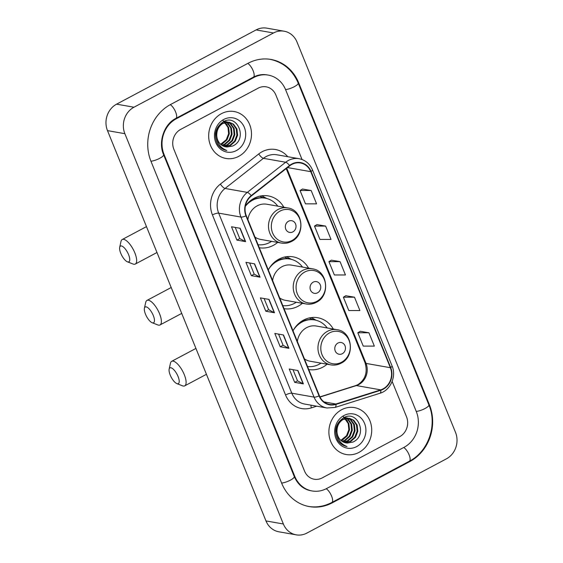 <?xml version="1.0" encoding="UTF-8"?>
<svg xmlns="http://www.w3.org/2000/svg" width="563" height="563" viewBox="0 0 563 563"><rect width="100%" height="100%" fill="white"/><g stroke="black" fill="none" stroke-linecap="round" stroke-linejoin="round"><path stroke-width="0.84" d="M333.31 329.038A26.299 23.555 100 0 0 317.743 317.729A26.299 23.555 100 0 0 303.612 320.065A26.299 23.555 100 0 0 293.02 330.791M308.756 369.546A26.299 23.555 100 0 0 322.747 367.189A26.299 23.555 100 0 0 327.11 364.219M308.58 268.136A26.299 23.555 100 0 0 293.02 256.827A26.299 23.555 100 0 0 278.889 259.163A26.299 23.555 100 0 0 268.291 269.888M284.026 308.651A26.299 23.555 100 0 0 298.017 306.286A26.299 23.555 100 0 0 302.38 303.316M283.851 207.233A26.299 23.555 100 0 0 268.291 195.924A26.299 23.555 100 0 0 254.159 198.267A26.299 23.555 100 0 0 245.369 206.072M259.297 247.748A26.299 23.555 100 0 0 273.287 245.384A26.299 23.555 100 0 0 277.65 242.414M221.421 113.663A23.815 21.331 100 0 0 208.803 138.526A23.815 21.331 100 0 0 225.946 158.456A23.815 21.331 100 0 0 238.747 156.338A23.815 21.331 100 0 0 251.365 131.482A23.815 21.331 100 0 0 234.215 111.544A23.815 21.331 100 0 0 221.421 113.663A23.815 21.331 100 0 0 208.803 138.526A23.815 21.331 100 0 0 225.946 158.456A23.815 21.331 100 0 0 238.747 156.338A23.815 21.331 100 0 0 251.365 131.482A23.815 21.331 100 0 0 234.215 111.544A23.815 21.331 100 0 0 221.421 113.663M341.635 409.723A23.815 21.331 100 0 0 329.017 434.58A23.815 21.331 100 0 0 346.168 454.517A23.815 21.331 100 0 0 358.962 452.399A23.815 21.331 100 0 0 371.58 427.542A23.815 21.331 100 0 0 354.43 407.605A23.815 21.331 100 0 0 341.635 409.723A23.815 21.331 100 0 0 329.017 434.58A23.815 21.331 100 0 0 346.168 454.517A23.815 21.331 100 0 0 358.962 452.399A23.815 21.331 100 0 0 371.58 427.542A23.815 21.331 100 0 0 354.43 407.605A23.815 21.331 100 0 0 341.635 409.723M291.923 164.389A15.877 14.223 -80 0 1 300.459 162.974A15.877 14.223 -80 0 1 310.755 171.666L390.356 367.702A15.877 14.223 -80 0 1 380.729 389.863L335.872 404.016A15.877 14.223 -80 0 1 329.693 404.438A15.877 14.223 -80 0 1 319.397 395.747L246.284 215.699A15.877 14.223 -80 0 1 251.387 195.945L289.748 165.811A15.877 14.223 -80 0 1 291.923 164.389M291.782 164.03A16.278 14.575 100 0 0 289.551 165.487L251.182 195.628A16.278 14.575 100 0 0 245.961 215.868L319.066 395.923A16.278 14.575 100 0 0 335.956 404.396L380.813 390.243A16.278 14.575 100 0 0 390.687 367.533L311.086 171.49A16.278 14.575 100 0 0 291.782 164.03M368.927 332.768L357.822 332.768L363.241 346.104L374.346 346.104L368.927 332.768L360.264 331.29M354.493 297.208L343.381 297.201L348.8 310.537L359.905 310.544L354.493 297.208L345.823 295.73M311.17 190.519L300.058 190.519L305.477 203.855L316.582 203.855L311.17 190.519L302.5 189.041M325.611 226.08L314.499 226.08L319.918 239.416L331.023 239.416L325.611 226.08L316.941 224.602M340.052 261.64L328.94 261.64L334.359 274.976L345.464 274.976L340.052 261.64L331.382 260.162M399.702 436.663A14.884 13.336 100 0 0 406.528 416.817L392.144 381.404L406.528 416.817A14.884 13.336 100 0 1 399.702 436.663L322.198 477.91L399.702 436.663M302.049 159.512L275.842 94.978A14.884 13.336 100 0 0 266.186 86.829A14.884 13.336 100 0 0 258.185 88.152L180.681 129.399A14.884 13.336 100 0 0 173.854 149.251L304.541 471.09A14.884 13.336 100 0 0 314.196 479.233A14.884 13.336 100 0 0 322.198 477.91A14.884 13.336 100 0 1 314.196 479.233A14.884 13.336 100 0 1 304.541 471.09L173.854 149.251A14.884 13.336 100 0 1 180.681 129.399L258.185 88.152A14.884 13.336 100 0 1 266.186 86.829L266.186 86.829A14.884 13.336 100 0 1 275.842 94.978L302.049 159.512M303.366 383.875L294.674 382.347L289.255 369.011L297.947 370.538L303.366 383.875A3.969 1.013 -22.1 0 1 303.112 383.797L297.714 370.496M260.043 277.193L251.351 275.659L245.94 262.323L254.631 263.857L260.043 277.193A3.969 1.013 -22.1 0 1 259.789 277.109L254.392 263.815M245.602 241.626L236.91 240.098L231.499 226.762L240.19 228.289L245.602 241.626A3.969 1.013 -22.1 0 1 245.348 241.548L239.951 228.247M288.925 348.314L280.233 346.78L274.814 333.444L283.506 334.978L288.925 348.314A3.969 1.013 -22.1 0 1 288.671 348.237L283.273 334.936M274.484 312.754L265.792 311.219L260.38 297.883L269.065 299.417L274.484 312.754A3.969 1.013 -22.1 0 1 274.23 312.669L268.832 299.375M265.792 311.219L268.635 309.706M264.103 298.545L268.65 309.734L274.23 312.669M280.233 346.78L283.076 345.267M278.544 334.105L283.09 345.295L288.671 348.237M236.91 240.098L239.761 238.578M235.221 227.417L239.768 238.606L245.348 241.548M251.351 275.659L254.194 274.146M249.662 262.977L254.209 274.167L259.789 277.109M294.674 382.347L297.517 380.834M292.985 369.666L297.531 380.855L303.112 383.797M328.94 261.64L331.445 260.127M314.499 226.08L317.004 224.56M300.058 190.519L302.563 188.999M343.381 297.201L345.886 295.688M357.822 332.768L360.327 331.248M326.526 488.578L404.037 447.332A26.792 23.998 100 0 0 416.317 411.602L285.631 89.763A26.792 23.998 100 0 0 268.255 75.097A26.792 23.998 100 0 0 253.857 77.483L176.346 118.73A26.792 23.998 100 0 0 164.065 154.459L294.752 476.298A26.792 23.998 100 0 0 312.127 490.964A26.792 23.998 100 0 0 326.526 488.578M446.41 458.838A19.846 17.777 100 0 0 455.509 432.377L297.025 42.077A19.846 17.777 100 0 0 284.153 31.211A19.846 17.777 100 0 0 273.484 32.978L133.973 107.223A19.846 17.777 100 0 0 124.873 133.691L283.358 523.984A19.846 17.777 100 0 0 296.229 534.85A19.846 17.777 100 0 0 306.898 533.084L446.41 458.838M284.153 31.211L266.771 28.15A19.846 17.777 100 0 0 256.102 29.916L116.59 104.162A19.846 17.777 100 0 0 107.491 130.623L265.975 520.923A19.846 17.777 100 0 0 278.847 531.789L296.229 534.85M409.815 461.554A42.675 38.221 100 0 0 429.372 404.656L298.686 82.817A42.675 38.221 100 0 0 271.007 59.46A42.675 38.221 100 0 0 248.079 63.26L170.568 104.507A42.675 38.221 100 0 0 151.011 161.405L281.697 483.244A42.675 38.221 100 0 0 309.376 506.601A42.675 38.221 100 0 0 332.304 502.808L409.815 461.554L408.991 461.414M220.612 144.269A12.407 11.112 100 0 0 220.731 144.219L226.319 139.659L228.627 133.649L227.98 127.435L224.623 122.657M226.474 122.213L228.022 123.227L231.414 128.012L232.076 134.254L229.767 140.271L225.038 144.431L222.139 145.437M226.108 122.27L227.332 123.1L230.724 127.892L231.386 134.135L229.078 140.152L224.348 144.311L221.829 145.233M227.909 122.136L230.781 123.712L234.173 128.498L234.834 134.74L232.526 140.757L227.797 144.916L223.412 146.12M227.558 122.136L230.091 123.586L233.483 128.378L234.145 134.62L231.836 140.637L227.107 144.797L223.089 145.965M216.769 134.48A12.407 11.112 100 0 0 225.756 146.837A12.407 11.112 100 0 0 227.29 146.985L232.66 146.021C248.149 139.343 237.466 113.444 223.567 121.629C215.418 127.161 213.426 134.67 217.599 144.163C219.859 147.675 222.934 149.786 226.812 150.483C219.774 147.689 216.431 142.355 216.769 134.48C217.001 129.518 219.049 125.838 222.913 123.424L229.31 122.27L233.539 124.198L236.939 128.983L237.593 135.233L235.285 141.243L230.563 145.402L224.721 146.598M228.965 122.213L232.85 124.078L236.242 128.864L236.903 135.106L234.595 141.123L229.873 145.282L224.391 146.493M227.29 146.985L225.728 146.83M216.952 139.3L216.108 133.635L217.958 127.541L222.223 123.297L229.31 122.27M223.715 121.728L224.679 122.312M224.996 122.537L228.655 127.527L229.317 133.769L227.009 139.786L222.279 143.945L220.907 144.529M223.349 121.784L224.306 122.41M224.13 121.362L224.813 121.538M225.151 121.65L226.15 122.051M224.053 121.397L224.461 121.524M224.799 121.65L225.784 122.094M223.208 121.812L227.572 122.023M223.75 121.538L226.551 121.784M226.206 121.728L227.22 122.009M223.764 119.447A17.369 15.553 100 0 0 215.805 142.601A17.369 15.553 100 0 0 236.404 150.56A17.369 15.553 100 0 0 244.363 127.407A17.369 15.553 100 0 0 223.764 119.447M223.025 120.496L227.325 124.951M120.756 253.273A8.931 3.251 -118 0 0 127.407 261.816A8.931 3.251 -118 0 0 128.582 254.645A8.931 3.251 -118 0 0 123.424 247.037A8.931 3.251 -118 0 0 119.687 247.298A8.931 3.251 -118 0 0 120.756 253.273M119.687 247.298L120.996 241.428A13.892 5.06 62 0 1 122.22 239.521A13.892 5.06 62 0 1 134.831 252.857A13.892 5.06 62 0 1 135.275 264.054A13.892 5.06 62 0 1 133.009 264.005L127.407 261.816M292.83 231.907A5.954 5.334 100 0 0 295.561 223.968A5.954 5.334 100 0 0 288.502 221.238A5.954 5.334 100 0 0 285.772 229.176A5.954 5.334 100 0 0 292.83 231.907M254.983 237.122A17.861 16.003 100 0 0 260.62 239.416L281.451 243.089A17.861 16.003 100 0 1 268.593 228.135A17.861 16.003 100 0 1 278.052 209.492A17.861 16.003 100 0 1 287.651 207.902L266.827 204.235A17.861 16.003 100 0 0 257.228 205.819A17.861 16.003 100 0 0 247.875 219.612M258.072 244.729A23.569 21.113 100 0 0 269.691 242.477A23.569 21.113 100 0 0 271.577 241.344M277.777 206.164A23.569 21.113 100 0 0 265.208 198.155A23.569 21.113 100 0 0 252.541 200.252A23.569 21.113 100 0 0 245.313 206.382M265.208 198.155L264.336 198A23.569 21.113 100 0 0 251.675 200.097A23.569 21.113 100 0 0 249.866 201.174M254.3 198.922L254.054 198.317M259.761 196.163L262.562 197.465A23.794 21.31 100 0 1 265.687 198.246M261.661 195.811A25.799 23.111 -80 0 1 263.597 196.754L266.749 198.493M145.486 314.168A8.931 3.251 -118 0 0 152.137 322.712A8.931 3.251 -118 0 0 153.312 315.547A8.931 3.251 -118 0 0 148.153 307.94A8.931 3.251 -118 0 0 144.417 308.2A8.931 3.251 -118 0 0 145.486 314.168M144.417 308.2L145.726 302.331A13.892 5.06 62 0 1 146.95 300.424A13.892 5.06 62 0 1 159.561 313.76A13.892 5.06 62 0 1 160.005 324.957A13.892 5.06 62 0 1 157.739 324.907L152.137 322.712M317.56 292.809A5.954 5.334 100 0 0 320.291 284.871A5.954 5.334 100 0 0 313.232 282.14A5.954 5.334 100 0 0 310.502 290.079A5.954 5.334 100 0 0 317.56 292.809M279.712 298.024A17.861 16.003 100 0 0 285.35 300.318L306.181 303.985A17.861 16.003 100 0 1 293.323 289.037A17.861 16.003 100 0 1 302.781 270.395A17.861 16.003 100 0 1 312.381 268.804L291.557 265.131A17.861 16.003 100 0 0 281.957 266.721A17.861 16.003 100 0 0 272.605 280.515M282.802 305.632A23.569 21.113 100 0 0 294.421 303.38A23.569 21.113 100 0 0 296.307 302.247M302.507 267.066A23.569 21.113 100 0 0 289.938 259.057A23.569 21.113 100 0 0 277.27 261.148A23.569 21.113 100 0 0 268.502 269.501M289.938 259.057L289.065 258.903A23.569 21.113 100 0 0 276.405 261A23.569 21.113 100 0 0 274.596 262.076M279.03 259.825L278.784 259.219M284.491 257.059L287.285 258.368A23.794 21.31 100 0 1 290.417 259.142M286.391 256.714A25.799 23.111 -80 0 1 288.319 257.65L291.479 259.395M170.216 375.071A8.931 3.251 -118 0 0 176.866 383.614A8.931 3.251 -118 0 0 178.042 376.45A8.931 3.251 -118 0 0 172.883 368.835A8.931 3.251 -118 0 0 169.146 369.103A8.931 3.251 -118 0 0 170.216 375.071M169.146 369.103L170.455 363.234A13.892 5.06 62 0 1 171.68 361.326A13.892 5.06 62 0 1 184.291 374.662A13.892 5.06 62 0 1 184.734 385.852A13.892 5.06 62 0 1 182.468 385.81L176.866 383.614M342.29 353.712A5.954 5.334 100 0 0 345.02 345.766A5.954 5.334 100 0 0 337.955 343.043A5.954 5.334 100 0 0 335.231 350.981A5.954 5.334 100 0 0 342.29 353.712M304.442 358.92A17.861 16.003 100 0 0 310.079 361.221L330.91 364.887A17.861 16.003 100 0 1 318.053 349.94A17.861 16.003 100 0 1 327.511 331.29A17.861 16.003 100 0 1 337.11 329.707L316.279 326.033A17.861 16.003 100 0 0 306.687 327.624A17.861 16.003 100 0 0 297.334 341.417M307.532 366.534A23.569 21.113 100 0 0 319.151 364.282A23.569 21.113 100 0 0 321.037 363.149M327.237 327.969A23.569 21.113 100 0 0 314.668 319.953A23.569 21.113 100 0 0 302 322.05A23.569 21.113 100 0 0 293.232 330.404M314.668 319.953L313.795 319.805A23.569 21.113 100 0 0 301.135 321.895A23.569 21.113 100 0 0 299.326 322.979M303.76 320.72L303.513 320.122M309.221 317.961L312.015 319.263A23.794 21.31 100 0 1 315.146 320.044M311.121 317.609A25.799 23.111 -80 0 1 313.049 318.552L316.209 320.291M340.826 440.322A12.407 11.112 100 0 0 340.946 440.273L346.534 435.72L348.842 429.703L348.194 423.496L344.837 418.71M346.695 418.274L348.244 419.28L351.636 424.073L352.29 430.315L349.982 436.325L345.26 440.491L342.36 441.498M346.329 418.33L347.547 419.161L350.946 423.946L351.601 430.195L349.292 436.205L344.57 440.372L342.044 441.293M348.131 418.189L351.002 419.766L354.394 424.558L355.049 430.801L352.741 436.818L348.018 440.977L343.627 442.173M347.772 418.189L350.313 419.646L353.705 424.439L354.359 430.681L352.051 436.691L347.329 440.857L343.31 442.025M336.991 430.54A12.407 11.112 100 0 0 345.971 442.891A12.407 11.112 100 0 0 347.505 443.046L352.881 442.082C368.371 435.403 357.681 409.505 343.782 417.683C335.632 423.214 333.648 430.73 337.814 440.217C340.08 443.735 343.149 445.847 347.026 446.543C339.989 443.743 336.646 438.408 336.991 430.54C337.216 425.579 339.264 421.891 343.127 419.477L349.524 418.33L353.761 420.251L357.153 425.044L357.815 431.286L355.499 437.303L350.777 441.462L344.936 442.652M349.18 418.274L353.071 420.132L356.463 424.924L357.125 431.167L354.81 437.177L350.087 441.343L344.605 442.553M347.505 443.046L345.942 442.891M337.174 435.354L336.322 429.696L338.173 423.601L342.438 419.358L349.524 418.33M343.93 417.788L344.901 418.365M345.218 418.59L348.877 423.587L349.532 429.829L347.223 435.839L342.501 440.006L341.122 440.59M343.571 417.845L344.528 418.471M344.345 417.422L345.035 417.598M345.365 417.704L346.365 418.112M344.274 417.457L344.676 417.584M345.013 417.704L346.006 418.154M343.423 417.866L347.793 418.084M343.965 417.598L346.766 417.845M346.421 417.788L347.441 418.07M343.979 415.501A17.369 15.553 100 0 0 336.02 438.661A17.369 15.553 100 0 0 356.618 446.621A17.369 15.553 100 0 0 364.578 423.46A17.369 15.553 100 0 0 343.979 415.501M343.24 416.557L347.54 421.004M380.729 389.863L356.393 385.578A15.877 14.223 100 0 0 358.744 384.585A15.877 14.223 100 0 0 366.027 363.416L286.743 168.168M319.995 397.056L356.393 385.578A8.931 3.596 -107.5 0 0 355.633 385.62L357.801 384.705C365.331 379.687 367.766 372.41 365.091 362.868A8.931 2.28 -22.1 0 0 366.027 363.416L390.356 367.702M310.755 171.666L287.51 167.57M316.737 406.183L311.29 407.901A24.807 22.224 -80 0 1 285.547 394.98L212.434 214.932A4.961 1.267 -22.1 0 1 218.683 213.145L240.936 217.065A19.846 17.777 -80 0 1 247.312 192.377L285.673 162.243A19.846 17.777 -80 0 1 288.397 160.462A19.846 17.777 -80 0 1 299.059 158.696L276.813 154.776A19.846 17.777 100 0 0 266.144 156.542A19.846 17.777 100 0 0 263.421 158.323L225.059 188.457A19.846 17.777 100 0 0 218.683 213.145L291.796 393.192A19.846 17.777 100 0 0 304.667 404.058L326.92 407.978A19.846 17.777 -80 0 1 314.048 397.112L240.936 217.065A4.961 1.267 -22.1 0 0 245.961 215.868M289.551 165.487A4.961 1.562 51.8 0 0 285.673 162.243L263.421 158.323A4.961 1.562 -128.2 0 1 258.762 153.938A24.807 22.224 -80 0 1 287.77 156.711M319.066 395.923A4.961 1.267 157.9 0 1 314.048 397.112L291.796 393.192A4.961 1.267 -22.1 0 0 285.547 394.98M335.956 404.396A4.961 1.999 72.5 0 1 335.062 407.429L379.919 393.277C390.504 390.307 396.655 376.33 392.052 365.901L312.451 169.864A4.961 1.267 157.9 0 1 311.086 171.49M212.434 214.932A24.807 22.224 -80 0 1 220.4 184.073A4.961 1.562 -128.2 0 0 225.059 188.457L247.312 192.377A4.961 1.562 51.8 0 1 251.182 195.628M380.813 390.243A4.961 1.999 72.5 0 1 379.919 393.277M390.687 367.533A4.961 1.267 -22.1 0 0 392.052 365.901M220.4 184.073L258.762 153.938M311.072 405.184A4.961 1.999 -107.5 0 0 311.29 407.901M335.872 404.016L324.035 401.926M269.705 59.235C283.02 62.014 292.521 69.967 298.207 83.078L428.893 404.917A7.938 2.027 157.9 0 1 424.671 408.696A7.938 2.027 157.9 0 1 416.24 411.412M428.893 404.917C437.564 424.974 428.401 451.646 409.35 461.224A7.938 2.892 -118 0 0 409.097 454.827A7.938 2.892 -118 0 0 403.72 447.501M409.35 461.224L331.839 502.47A7.938 2.892 -118 0 0 331.586 496.073A7.938 2.892 -118 0 0 326.209 488.747M281.62 483.047A7.938 2.027 -22.1 0 0 290.051 480.338A7.938 2.027 -22.1 0 0 294.273 476.558L163.594 154.712C157.907 141.953 164.227 124.001 175.881 118.399L253.392 77.152C257.861 74.837 262.379 74.077 266.946 74.872M150.933 161.208A7.938 2.027 -22.1 0 0 159.364 158.492A7.938 2.027 -22.1 0 0 163.594 154.712M170.258 104.676A7.938 2.892 62 0 1 175.628 112.002A7.938 2.892 62 0 1 175.881 118.399M247.762 63.422A7.938 2.892 62 0 1 253.139 70.755A7.938 2.892 62 0 1 253.392 77.152M298.207 83.078A7.938 2.027 157.9 0 1 293.985 86.857A7.938 2.027 157.9 0 1 285.554 89.566M265.975 520.923L283.358 523.984M107.491 130.623L124.873 133.691M116.59 104.162L133.973 107.223M256.102 29.916L273.484 32.978M428.746 404.551L429.372 404.656M331.48 502.66L332.304 502.808M298.059 82.705L298.686 82.817M294.125 476.185L294.752 476.298M163.446 154.346L164.065 154.459M175.536 118.589L176.346 118.73M253.033 77.342L253.857 77.483M292.056 240.464A16.411 14.701 100 0 0 299.579 218.585A16.411 14.701 100 0 0 280.121 211.062A16.411 14.701 100 0 0 272.598 232.948A16.411 14.701 100 0 0 292.056 240.464M316.786 301.367A16.411 14.701 100 0 0 324.309 279.487A16.411 14.701 100 0 0 304.85 271.964A16.411 14.701 100 0 0 297.327 293.844A16.411 14.701 100 0 0 316.786 301.367M341.516 362.269A16.411 14.701 100 0 0 349.039 340.39A16.411 14.701 100 0 0 329.573 332.867A16.411 14.701 100 0 0 322.057 354.746A16.411 14.701 100 0 0 341.516 362.269M326.92 407.978L335.062 407.429M312.451 169.864C309.77 163.72 305.308 159.998 299.059 158.696M319.911 396.887L355.633 385.62M365.091 362.868L286.208 168.59M308.067 506.369C316.322 507.749 324.246 506.447 331.839 502.47M310.825 490.732C303.373 489.303 297.855 484.581 294.273 476.558M156.978 252.498L135.275 264.054M287.651 207.902C303.056 209.696 305.906 234.827 291.578 241.436C288.34 243.125 284.962 243.673 281.451 243.089M146.471 226.622L122.22 239.521M258.586 244.785L258.128 244.856M181.708 313.401L160.005 324.957M312.381 268.804C327.786 270.599 330.636 295.723 316.307 302.331C313.07 304.027 309.692 304.576 306.181 303.985M171.201 287.517L146.95 300.424M283.316 305.688L282.851 305.758M206.438 374.304L184.734 385.852M337.11 329.707C352.515 331.501 355.366 356.625 341.03 363.234C337.8 364.923 334.422 365.478 330.91 364.887M195.931 348.42L171.68 361.326M308.045 366.583L307.581 366.661"/></g></svg>

